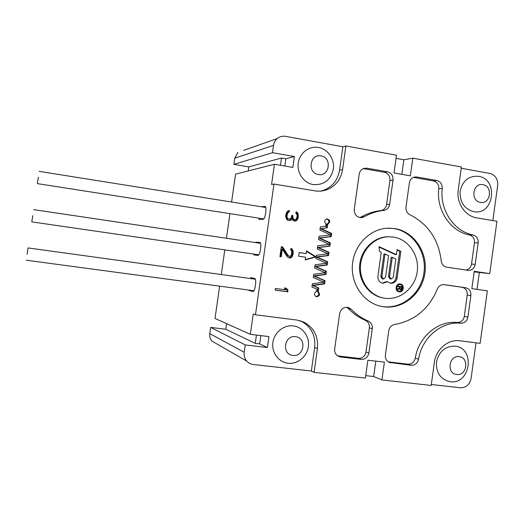 <?xml version="1.0" encoding="UTF-8"?>
<svg xmlns="http://www.w3.org/2000/svg" width="524" height="524" viewBox="0 0 524 524"><rect width="100%" height="100%" fill="white"/><g stroke="black" fill="none" stroke-linecap="round" stroke-linejoin="round"><path stroke-width="0.79" d="M316.031 296.663C319.024 295.628 319.476 293.899 317.387 291.482L318.278 291.665L318.795 287.997L313.85 285.822L313.909 285.403L324.598 283.903L325.05 280.7L315.186 276.338L315.245 275.912L325.928 274.452L326.373 271.249L316.522 266.854L316.581 266.434L327.251 264.993L327.703 261.79L317.852 257.376L317.911 256.95L328.581 255.548L329.033 252.345L319.188 247.898L319.247 247.472L329.91 246.097L330.356 242.9L320.518 238.42L320.577 238.001L331.233 236.658L331.685 233.455L321.854 228.949L321.913 228.529L327.245 227.868L326.328 227.874L326.845 224.226C329.583 222.353 329.544 220.552 326.721 218.822M321.913 228.529L326.328 227.874M393.478 237.064L388.16 236.776C374.175 237.333 361.717 250.079 360.512 265.295C359.169 280.497 369.328 295.091 383.031 297.914L384.944 298.248C400.074 300.422 415.074 287.977 417.215 271.753C419.573 255.568 408.576 239.33 393.478 237.064M399.157 291.888C403.814 292.733 404.973 284.427 400.264 283.949L400.257 283.949C395.666 283.091 394.408 291.259 399.039 291.868L399.157 291.888M397.12 249.647L396.419 254.664L379.022 246.647L379.527 251.468L381.262 252.267L377.922 276.2C377.739 280.019 379.363 282.377 382.782 283.268L387.485 281.742L390.524 283.255C394.068 283.386 396.275 281.584 397.146 277.858L400.834 251.363L397.12 249.647M342.565 169.625L345.886 145.98L396.504 155.196L394.028 172.966L410.358 175.841L412.82 158.163L461.421 167.005L458.258 189.826C456.201 202.84 465.142 216.235 476.833 217.892L496.949 221.246L489.737 273.613L474.24 271.294L471.842 288.619L487.359 290.859L480.135 343.351L459.869 340.777C448.171 338.989 435.922 349.325 434.35 362.49L431.173 385.461L381.924 379.939L384.406 362.136L367.894 360.198L365.392 378.086L314.092 372.341L317.433 348.539C318.481 336.5 313.981 327.697 303.933 322.122L296.898 320.053L255.47 314.786L273.98 184.068L316.66 191.129L321.376 191.103L325.974 190.107C335.209 186.642 340.738 179.817 342.565 169.625L339.572 170.176L342.86 146.753L285.528 136.345C282.456 135.847 279.698 136.581 277.262 138.546L243.739 150.316M361.239 359.412C365.339 359.451 367.887 357.329 368.889 353.038L372.295 328.653C372.577 325.109 371.241 322.588 368.287 321.088C361.881 318.356 356.189 314.407 351.198 309.252L348.368 307.523C343.803 306.802 340.895 308.839 339.637 313.634L334.692 348.945C334.391 352.135 335.511 354.551 338.039 356.176L340.443 356.968L361.239 359.412L358.39 358.337C362.457 358.377 364.986 356.274 365.981 352.017L369.361 327.834C369.643 324.317 368.313 321.821 365.379 320.328C359.025 317.616 353.373 313.706 348.414 308.59L346.6 307.261M444.254 284.643L465.594 287.722C469.327 288.691 471.096 291.298 470.886 295.556L467.919 317.099C467.008 321.147 464.677 323.19 460.917 323.236C441.693 321.002 421.813 337.653 418.552 359.222C417.49 363.315 415.028 365.339 411.157 365.287L389.077 362.366C386.339 360.846 385.114 358.396 385.395 355.017L388.775 330.755C389.476 327.277 391.428 325.194 394.651 324.507C414.726 320.747 428.966 308.918 437.363 289.012C438.771 285.914 441.031 284.453 444.136 284.63L444.077 284.624M416.842 176.988L414.248 177.099C411.55 177.964 409.925 179.902 409.368 182.922L406.008 207.065C405.727 210.583 407.037 213.137 409.932 214.722C428.147 224.076 438.588 239.494 441.247 260.991C441.771 264.423 443.579 266.48 446.671 267.168L468.436 270.404C472.078 270.305 474.331 268.288 475.196 264.365L478.163 242.861L474.462 242.756C474.679 238.649 473.008 236.042 469.445 234.929C450.535 231.569 436.099 210.091 438.791 188.745C438.889 184.572 437.088 181.959 433.394 180.911L413.574 177.42L416.842 176.988L436.806 180.505C440.533 181.566 442.341 184.199 442.243 188.411C439.525 209.934 454.066 231.582 473.106 234.975C476.696 236.095 478.379 238.721 478.163 242.861M359.746 217.558L361.252 216.936C366.662 213.877 372.361 211.866 378.348 210.903L384.04 210.379C387.125 209.685 388.998 207.674 389.646 204.34L393.033 180.073L389.935 180.485C390.138 176.143 388.291 173.405 384.387 172.285L363.276 168.604M381.354 210.746C375.322 211.716 369.584 213.746 364.134 216.831L361.855 217.617C356.798 217.526 354.263 214.761 354.263 209.325L359.189 174.184C359.68 171.394 361.154 169.494 363.604 168.473L366.885 168.178L387.446 171.807C391.376 172.94 393.242 175.697 393.033 180.073M327.245 227.868L327.762 224.207C330.677 221.809 330.382 220.001 326.871 218.796C324.323 220.1 324.048 221.816 326.052 223.938L325.732 226.211L320.393 226.866L319.941 230.082L329.786 234.582L329.727 235.001L319.064 236.344L318.612 239.553L328.463 244.027L328.397 244.453L317.727 245.822L317.275 249.038L327.133 253.478L327.074 253.904L316.391 255.306L316.168 256.911L306.474 250.832L306.088 253.57L299.165 252.548L298.654 256.203L305.577 257.219L305.191 259.95L316.168 256.911L315.939 258.515L325.804 262.937L325.745 263.356L315.062 264.79L314.61 268L324.474 272.395L324.415 272.814L313.725 274.275L313.273 277.491L323.144 281.853L323.085 282.279L312.389 283.766L311.937 286.982L316.882 289.156L316.562 291.429C313.909 293.132 313.83 294.914 316.319 296.767C319.764 296.211 320.419 294.508 318.278 291.665M282.639 246.922L281.296 246.725L279.895 256.649L281.237 256.839L282.325 249.129L287.25 256.871L289.543 258.05L290.65 257.932L291.868 256.989L293.06 254.356L293.217 251.297L291.927 248.861L290.899 248.428L290.702 249.804L291.842 251.376L291.305 255.221L290.65 255.967L289.235 256.321L288.246 255.614L282.639 246.922L281.283 246.784M286.543 219.294L288.03 220.368L290.211 220.434L291.089 220.008L291.816 218.718L293.185 220.617L295.857 221.036L297.763 219.091L298.379 216.661L298.005 213.517L297.095 212.253L296.067 211.807L295.87 213.183L297.01 214.761L297.082 216.176L296.466 218.606L295.818 219.346L294.94 219.772L293.42 218.967L292.962 218.338L292.818 215.502L291.75 215.331L291.095 218.043L290.44 218.783L288.226 218.993L287.27 218.004L287.008 215.993L287.702 213.006L289.235 211.84L289.431 210.471L287.709 211.034L286.366 212.796L285.626 216.052L286.543 219.294M275.159 290.119L287.774 291.822L288.004 290.172L286.366 288.266L284.224 287.977L285.868 289.883L275.395 288.462L275.159 290.119M383.751 306.795C403.113 309.52 422.22 293.578 424.944 272.893C427.951 252.241 413.967 231.497 394.664 228.536L386.561 228.228C369.151 229.571 353.936 245.625 352.41 264.627C350.746 283.622 363.08 301.935 380.031 306.082L383.751 306.795M400.159 284.656C396.386 283.956 395.358 290.676 399.164 291.167L399.255 291.18C403.08 291.875 404.037 285.063 400.172 284.656L400.159 284.656M399.596 286.916L399.386 288.41L397.251 288.822L397.166 289.438L399.504 288.966L400.67 289.844L401.895 288.855L402.183 286.752L397.631 286.104L397.559 286.635L399.596 286.916L397.559 286.621M385.016 253.989L388.585 255.633L385.566 277.301L383.437 279.05L381.839 276.764L385.016 253.989L383.948 253.924L380.778 276.626L382.376 278.906L383.437 279.05M392.266 257.323L395.823 258.954L393.269 277.301L391.159 279.043L389.555 276.764L392.266 257.323L391.179 257.245L388.481 276.626L390.079 278.906L391.159 279.043M399.943 288.665L400.172 287.001L401.626 287.204L401.043 289.268L398.895 288.508M383.227 297.959L382.12 297.743C368.451 294.927 358.311 280.366 359.654 265.203C360.859 250.027 373.284 237.313 387.243 236.756L389.437 236.743M380.83 306.271L382.841 306.606C402.163 309.324 421.224 293.42 423.942 272.781C426.942 252.188 412.984 231.49 393.727 228.536L388.756 228.123M340.443 356.968L337.751 355.901L358.39 358.337M388.186 361.848L407.941 364.173C411.785 364.232 414.235 362.228 415.283 358.167C418.519 336.775 438.254 320.262 457.347 322.483C461.081 322.437 463.393 320.406 464.297 316.398L467.244 295.025C467.447 290.807 465.698 288.213 461.991 287.257L443.474 284.584M465.921 270.043C468.987 269.434 470.853 267.45 471.521 264.083L474.462 242.756M378.348 210.903L381.007 210.543C384.072 209.855 385.933 207.858 386.574 204.55L389.935 180.485M489.737 273.613L474.154 271.871M431.304 384.498L460.386 387.767C466.105 387.773 469.668 384.688 471.083 378.518L476.002 342.827M477.017 289.366L479.322 272.644M492.848 220.558L497.702 185.339C498.01 179.051 495.422 175.088 489.953 173.457L461.244 168.243M216.871 343.941L211.984 341.137C210.176 338.995 209.443 336.5 209.79 333.637L210.681 327.408L245.252 344.93L244.21 352.279C243.804 355.652 244.656 358.593 246.765 361.101C248.514 363.04 250.668 364.173 253.243 364.494L311.348 371.018L314.662 347.438C315.703 335.511 311.236 326.786 301.274 321.258L299.741 320.596M314.092 372.341L311.348 371.018M381.924 379.939L373.645 376.527L365.739 375.629M277.262 138.546C275.205 140.327 273.96 142.607 273.528 145.39L272.493 152.687L233.881 164.359L234.765 158.163L237.962 152.346M412.82 158.163L403.866 159.781L396.065 158.366M345.886 145.98L342.86 146.753M245.252 344.93L267.397 347.536L268.943 336.591L250.348 334.338L253.23 313.987L255.47 314.786M293.361 325.915C283.897 324.644 274.248 332.386 272.899 342.441C271.412 352.488 278.585 362.254 288.095 363.25C297.593 364.396 307.044 356.621 308.374 346.685C309.835 336.768 302.846 327.035 293.361 325.915M455.068 346.168C445.217 346.082 439.02 351.362 436.472 362.005C436.034 372.898 440.599 379.468 450.162 381.708C470.611 384.871 475.7 347.91 455.068 346.168M478.536 176.306C468.784 175.697 462.646 180.662 460.118 191.181C459.679 202.074 464.192 208.893 473.657 211.644C493.896 215.888 498.959 179.136 478.536 176.306M320.347 191.188L323.125 190.474C332.275 187.042 337.757 180.276 339.572 170.176M273.98 184.068L271.57 184.494L274.438 164.248L235.558 174.151L231.595 202.035M280.458 165.283L281.48 158.038L285.849 158.798L294.383 156.545L292.844 167.425L274.438 164.248M294.383 156.545L272.493 152.687M318.5 147.499C309.134 145.731 299.584 152.975 298.248 162.977C296.767 172.953 303.861 183.112 313.273 184.612C324.002 185.201 330.69 180.027 333.343 169.095C334.803 159.237 327.893 149.124 318.5 147.499M260.841 335.609L259.668 343.888L255.254 343.364L225.765 329.242L226.558 323.629M259.668 343.888L267.397 347.536M210.681 327.408L225.765 329.242M255.254 343.364L256.426 335.072M285.849 158.798L284.82 166.036M261.109 206.738L264.947 206.391C267.26 206.371 265.262 219.595 262.989 219.346L258.922 219.517L259.111 218.187M255.653 242.605L255.712 242.186L259.766 242.402C262.131 242.389 260.159 255.954 257.88 255.371L253.904 254.946L254.022 254.107M260.323 242.867L255.712 242.186M253.596 291.049L248.874 290.414L248.92 290.086M250.551 278.565L250.682 277.641L254.612 278.447C256.943 278.578 255.096 292.11 252.83 291.449L252.896 291.455M219.628 286.15L215.03 318.441L250.348 334.338M221.279 274.537L224.789 249.869M226.44 238.269L229.944 213.641M248.874 290.414L252.771 291.436M248.252 170.916L248.821 166.907L233.881 164.359M281.48 158.038L248.821 166.907M383.85 210.412L383.299 209.692M382.664 210.032L382.985 210.465M27.163 254.238L27.988 247.924L27.163 254.238M32.783 215.652L31.781 221.875L32.783 215.652M38.39 177.112L37.348 183.616L38.39 177.112M482.905 184.677C472.733 182.424 470.159 201.065 480.462 202.388C490.602 204.563 493.149 186.066 482.905 184.677M459.162 356.667C448.885 354.964 446.291 373.717 456.705 374.483C466.95 376.101 469.517 357.506 459.162 356.667M295.556 336.69C284.191 334.836 281.408 354.545 292.923 355.416C304.254 357.185 306.998 337.639 295.556 336.69M321.022 155.929C309.776 153.46 307.012 173.051 318.396 174.544C329.609 176.916 332.34 157.488 321.022 155.929M401.836 174.341L403.866 159.781M373.645 376.527L375.793 361.128M398.148 291.003L396.747 290.381M397.592 284.683L399.065 284.499M398.535 291.744L400.644 291.023M401.508 285.233L399.701 283.916M390 283.15C393.275 282.98 395.286 281.172 396.046 277.72L399.727 251.297L397.061 250.066M382.278 283.163L386.411 281.591L387.485 281.742M396.419 254.664L395.325 254.592L379.068 247.099M400.998 287.113L401.076 286.595M399.93 289.589L400.441 289.274M397.225 289.032L399.504 288.966M400.172 287.001L401.626 287.204M398.993 288.881L398.843 288.514M400.834 251.363L399.727 251.297M401.895 288.855L401.41 288.776M401.731 289.274L401.161 289.189M401.397 289.589L400.284 289.412M400.971 289.792L399.982 289.641M400.67 289.844L400.257 289.779M400.002 288.947L398.902 288.77M400.172 289.143L399.537 289.045M400.454 289.274L399.576 289.137M305.237 259.609L315.284 256.832L306.416 251.271M316.168 256.911L315.284 256.832M306.088 253.57L299.158 252.601M289.772 256.4L287.44 255.535L281.84 246.869M288.934 257.939L291.049 256.904L292.235 254.284L292.392 251.232L290.859 248.697M280.451 256.727L281.532 249.07L282.325 249.129M289.294 219.163L287.414 219.025L286.274 217.447L286.432 214.388L287.237 212.548L288.423 211.899L288.606 210.615M294.94 219.772L293.584 219.713L292.595 218.999L291.724 215.502M294.534 221.108L296.243 220.132L297.462 217.25L297.54 214.748L296.014 212.2M288.901 220.506L290.27 220.034L290.997 218.75L291.816 218.718M275.172 290.041L286.962 291.639L287.198 289.995L285.626 288.167M288.246 255.614L287.44 255.535M289.235 256.321L288.429 256.243M291.927 248.861L291.108 248.802M292.837 250.118L292.019 250.059M293.217 251.297L292.392 251.232M293.211 253.256L292.392 253.19M293.06 254.356L292.235 254.284M292.556 255.967L291.737 255.889M291.868 256.989L291.049 256.904M290.65 257.932L289.831 257.847M289.235 211.84L288.423 211.899M288.659 212.03L287.853 212.089M288.049 212.495L287.237 212.548M287.702 213.006L286.897 213.058M287.244 214.342L286.432 214.388M287.008 215.993L286.202 216.032M287.08 217.408L286.274 217.447M287.27 218.004L286.464 218.036M287.728 218.639L286.923 218.672M288.226 218.993L287.414 219.025M292.818 215.502L291.992 215.547M292.661 216.602L291.842 216.641M292.962 218.338L292.143 218.37M293.42 218.967L292.595 218.999M294.409 219.687L293.584 219.713M297.095 212.253L296.257 212.305M298.005 213.517L297.167 213.569M298.379 214.702L297.54 214.748M298.379 216.661L297.54 216.7M298.3 217.211L297.462 217.25M297.763 219.091L296.925 219.124M297.075 220.106L296.243 220.132M295.857 221.036L295.025 221.062M291.089 220.008L290.27 220.034M290.211 220.434L289.392 220.46M287.774 291.822L286.962 291.639M288.004 290.172L287.198 289.995M326.845 224.226L327.762 224.207M317.387 291.482L317.904 287.82L312.972 285.659L313.031 285.233L323.688 283.746L324.14 280.55L314.302 276.2L314.361 275.775L325.018 274.314L325.463 271.124L315.631 266.742L315.697 266.323L326.341 264.889L326.786 261.699L316.961 257.291L317.027 256.871L327.664 255.47L328.109 252.28L318.291 247.845L318.356 247.42L328.987 246.051L329.432 242.861L319.62 238.394L319.679 237.975L330.31 236.632L330.755 233.442L320.95 228.955L321.009 228.529M318.795 287.997L317.904 287.82M313.85 285.822L312.972 285.659M313.909 285.403L313.031 285.233M324.598 283.903L323.688 283.746M325.05 280.7L324.14 280.55M315.186 276.338L314.302 276.2M315.245 275.912L314.361 275.775M325.928 274.452L325.018 274.314M326.373 271.249L325.463 271.124M316.522 266.854L315.631 266.742M316.581 266.434L315.697 266.323M327.251 264.993L326.341 264.889M327.703 261.79L326.786 261.699M317.852 257.376L316.961 257.291M317.911 256.95L317.027 256.871M328.581 255.548L327.664 255.47M329.033 252.345L328.109 252.28M319.188 247.898L318.291 247.845M319.247 247.472L318.356 247.42M329.91 246.097L328.987 246.051M330.356 242.9L329.432 242.861M320.518 238.42L319.62 238.394M320.577 238.001L319.679 237.975M331.233 236.658L330.31 236.632M331.685 233.455L330.755 233.442M321.854 228.949L320.95 228.955M351.198 309.252L348.414 308.59M368.287 321.088L365.379 320.328M372.295 328.653L369.361 327.834M368.889 353.038L365.981 352.017M390.963 362.909L388.415 361.999M411.157 365.287L407.941 364.173M418.552 359.222L415.283 358.167M460.917 323.236L457.347 322.483M467.919 317.099L464.297 316.398M470.886 295.556L467.244 295.025M465.594 287.722L461.991 287.257M473.106 234.975L469.445 234.929M442.243 188.411L438.791 188.745M436.806 180.505L433.394 180.911M475.196 264.365L471.521 264.083M387.446 171.807L384.387 172.285M366.885 168.178L363.977 168.689M364.134 216.831L361.252 216.936M383.738 210.419L380.712 210.583M389.646 204.34L386.574 204.55M209.79 333.637L244.21 352.279M273.528 145.39L234.765 158.163M317.433 348.539L314.662 347.438M397.146 277.858L396.046 277.72M381.839 276.764L380.778 276.626M389.555 276.764L388.481 276.626M382.12 297.743L383.031 297.914M387.243 236.756L388.16 236.776M348.368 307.523L347.654 307.352M361.855 217.617L360.519 217.663M384.04 210.379L381.007 210.543M246.765 361.101L211.984 341.137M323.125 190.474L325.974 190.107M301.274 321.258L303.933 322.122M255.286 279.213L27.988 247.924M253.832 290.741L26.207 260.199M260.52 243.326L33.569 209.626M258.777 254.795L31.781 221.875M265.74 207.471L39.143 171.361M263.696 218.901L37.348 183.616M398.063 290.99L399.164 291.167"/></g></svg>
